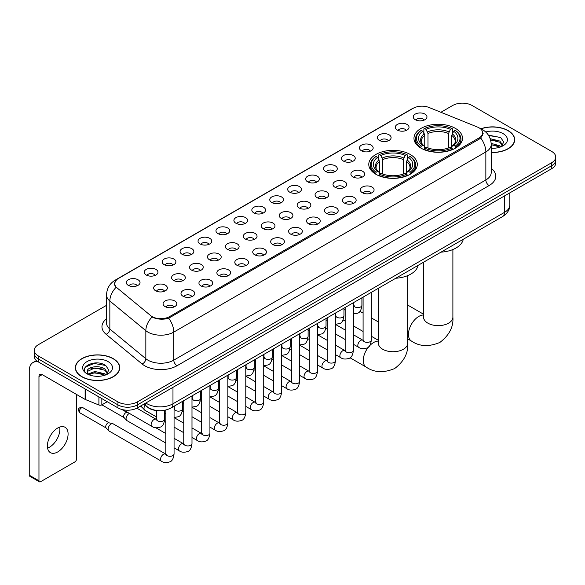 <?xml version="1.0" encoding="UTF-8"?>
<svg xmlns="http://www.w3.org/2000/svg" width="585" height="585" viewBox="0 0 585 585"><rect width="100%" height="100%" fill="white"/><g stroke="black" fill="none" stroke-linecap="round" stroke-linejoin="round"><path stroke-width="0.88" d="M410.202 154.462A24.263 14.011 0 0 0 383.76 151.42A24.263 14.011 0 0 0 368.777 164.363A24.263 14.011 0 0 0 375.884 174.271A24.263 14.011 0 0 0 402.326 177.306A24.263 14.011 0 0 0 417.302 164.363A24.263 14.011 0 0 0 410.202 154.462M455.386 128.371A24.263 14.011 0 0 0 428.944 125.329A24.263 14.011 0 0 0 413.968 138.272A24.263 14.011 0 0 0 421.076 148.18A24.263 14.011 0 0 0 447.518 151.215A24.263 14.011 0 0 0 462.494 138.272A24.263 14.011 0 0 0 455.386 128.371M397.317 130.053A6.866 3.963 180 0 1 395.95 128.927A6.866 3.963 180 0 1 398.224 123.998A6.866 3.963 180 0 1 407.028 124.444A6.866 3.963 180 0 1 408.388 128.927A6.866 3.963 180 0 1 397.317 130.053M406.187 130.462A4.117 2.377 0 0 0 405.083 129.3A4.117 2.377 0 0 0 401.025 128.7A4.117 2.377 0 0 0 398.151 130.462M379.38 140.407A6.866 3.963 180 0 1 378.02 139.281A6.866 3.963 180 0 1 380.294 134.353A6.866 3.963 180 0 1 389.091 134.799A6.866 3.963 180 0 1 390.458 139.281A6.866 3.963 180 0 1 379.38 140.407M388.257 140.817A4.117 2.377 0 0 0 387.153 139.654A4.117 2.377 0 0 0 383.095 139.054A4.117 2.377 0 0 0 380.221 140.817M361.45 150.762A6.866 3.963 180 0 1 360.082 149.636A6.866 3.963 180 0 1 362.356 144.707A6.866 3.963 180 0 1 371.161 145.153A6.866 3.963 180 0 1 372.521 149.636A6.866 3.963 180 0 1 361.45 150.762M370.32 151.171A4.117 2.377 0 0 0 369.215 150.009A4.117 2.377 0 0 0 365.157 149.409A4.117 2.377 0 0 0 362.283 151.171M343.512 161.116A6.866 3.963 180 0 1 342.152 159.99A6.866 3.963 180 0 1 344.426 155.062A6.866 3.963 180 0 1 353.223 155.508A6.866 3.963 180 0 1 354.59 159.99A6.866 3.963 180 0 1 343.512 161.116M352.389 161.526A4.117 2.377 0 0 0 351.285 160.363A4.117 2.377 0 0 0 347.227 159.763A4.117 2.377 0 0 0 344.353 161.526M325.582 171.463A6.866 3.963 180 0 1 324.214 170.345A6.866 3.963 180 0 1 326.488 165.416A6.866 3.963 180 0 1 335.293 165.862A6.866 3.963 180 0 1 336.653 170.345A6.866 3.963 180 0 1 325.582 171.463M334.452 171.88A4.117 2.377 0 0 0 333.348 170.718A4.117 2.377 0 0 0 329.289 170.118A4.117 2.377 0 0 0 326.415 171.88M307.644 181.818A6.866 3.963 180 0 1 306.284 180.699A6.866 3.963 180 0 1 308.558 175.771A6.866 3.963 180 0 1 317.355 176.217A6.866 3.963 180 0 1 318.723 180.699A6.866 3.963 180 0 1 307.644 181.818M316.522 182.235A4.117 2.377 0 0 0 315.417 181.072A4.117 2.377 0 0 0 311.359 180.472A4.117 2.377 0 0 0 308.485 182.235M289.714 192.172A6.866 3.963 180 0 1 288.346 191.054A6.866 3.963 180 0 1 290.621 186.125A6.866 3.963 180 0 1 299.425 186.571A6.866 3.963 180 0 1 300.785 191.054A6.866 3.963 180 0 1 289.714 192.172M298.584 192.589A4.117 2.377 0 0 0 297.48 191.427A4.117 2.377 0 0 0 293.421 190.827A4.117 2.377 0 0 0 290.548 192.589M271.776 202.527A6.866 3.963 180 0 1 270.416 201.408A6.866 3.963 180 0 1 272.69 196.48A6.866 3.963 180 0 1 281.487 196.918A6.866 3.963 180 0 1 282.855 201.408A6.866 3.963 180 0 1 271.776 202.527M280.654 202.936A4.117 2.377 0 0 0 279.55 201.781A4.117 2.377 0 0 0 275.491 201.181A4.117 2.377 0 0 0 272.617 202.936M253.846 212.881A6.866 3.963 180 0 1 252.479 211.763A6.866 3.963 180 0 1 254.753 206.834A6.866 3.963 180 0 1 263.557 207.273A6.866 3.963 180 0 1 264.917 211.763A6.866 3.963 180 0 1 253.846 212.881M262.716 213.291A4.117 2.377 0 0 0 261.612 212.136A4.117 2.377 0 0 0 257.554 211.529A4.117 2.377 0 0 0 254.68 213.291M235.909 223.236A6.866 3.963 180 0 1 234.548 222.117A6.866 3.963 180 0 1 236.823 217.189A6.866 3.963 180 0 1 245.62 217.627A6.866 3.963 180 0 1 246.987 222.117A6.866 3.963 180 0 1 235.909 223.236M244.786 223.645A4.117 2.377 0 0 0 243.682 222.49A4.117 2.377 0 0 0 239.623 221.883A4.117 2.377 0 0 0 236.749 223.645M217.978 233.59A6.866 3.963 180 0 1 216.611 232.472A6.866 3.963 180 0 1 218.885 227.543A6.866 3.963 180 0 1 227.689 227.982A6.866 3.963 180 0 1 229.049 232.472A6.866 3.963 180 0 1 217.978 233.59M226.848 234A4.117 2.377 0 0 0 225.744 232.845A4.117 2.377 0 0 0 221.686 232.238A4.117 2.377 0 0 0 218.812 234M200.041 243.945A6.866 3.963 180 0 1 198.681 242.826A6.866 3.963 180 0 1 200.955 237.898A6.866 3.963 180 0 1 209.752 238.336A6.866 3.963 180 0 1 211.119 242.826A6.866 3.963 180 0 1 200.041 243.945M208.918 244.355A4.117 2.377 0 0 0 207.814 243.199A4.117 2.377 0 0 0 203.755 242.592A4.117 2.377 0 0 0 200.882 244.355M182.11 254.299A6.866 3.963 180 0 1 180.743 253.181A6.866 3.963 180 0 1 183.017 248.252A6.866 3.963 180 0 1 191.821 248.691A6.866 3.963 180 0 1 193.182 253.181A6.866 3.963 180 0 1 182.11 254.299M190.981 254.709A4.117 2.377 0 0 0 189.876 253.554A4.117 2.377 0 0 0 185.818 252.947A4.117 2.377 0 0 0 182.944 254.709M164.173 264.654A6.866 3.963 180 0 1 162.813 263.528A6.866 3.963 180 0 1 165.087 258.607A6.866 3.963 180 0 1 173.884 259.045A6.866 3.963 180 0 1 175.251 263.528A6.866 3.963 180 0 1 164.173 264.654M173.05 265.063A4.117 2.377 0 0 0 171.946 263.908A4.117 2.377 0 0 0 167.888 263.301A4.117 2.377 0 0 0 165.014 265.063M146.243 275.008A6.866 3.963 180 0 1 144.875 273.882A6.866 3.963 180 0 1 147.149 268.961A6.866 3.963 180 0 1 155.954 269.4A6.866 3.963 180 0 1 157.314 273.882A6.866 3.963 180 0 1 146.243 275.008M155.113 275.418A4.117 2.377 0 0 0 154.009 274.263A4.117 2.377 0 0 0 149.95 273.656A4.117 2.377 0 0 0 147.076 275.418M128.305 285.363A6.866 3.963 180 0 1 126.945 284.237A6.866 3.963 180 0 1 129.219 279.308A6.866 3.963 180 0 1 138.016 279.754A6.866 3.963 180 0 1 139.384 284.237A6.866 3.963 180 0 1 128.305 285.363M137.182 285.772A4.117 2.377 0 0 0 136.078 284.61A4.117 2.377 0 0 0 132.02 284.01A4.117 2.377 0 0 0 129.146 285.772M415.248 119.698A6.866 3.963 180 0 1 413.887 118.572A6.866 3.963 180 0 1 416.162 113.651A6.866 3.963 180 0 1 424.959 114.09A6.866 3.963 180 0 1 426.326 118.572A6.866 3.963 180 0 1 415.248 119.698M424.125 120.108A4.117 2.377 0 0 0 423.021 118.952A4.117 2.377 0 0 0 418.962 118.346A4.117 2.377 0 0 0 416.089 120.108M352.93 176.904A6.866 3.963 180 0 1 351.57 175.785A6.866 3.963 180 0 1 353.845 170.857A6.866 3.963 180 0 1 362.642 171.295A6.866 3.963 180 0 1 364.009 175.785A6.866 3.963 180 0 1 352.93 176.904M361.808 177.313A4.117 2.377 0 0 0 360.704 176.158A4.117 2.377 0 0 0 356.645 175.559A4.117 2.377 0 0 0 353.771 177.313M335 187.258A6.866 3.963 180 0 1 333.64 186.14A6.866 3.963 180 0 1 335.914 181.211A6.866 3.963 180 0 1 344.711 181.65A6.866 3.963 180 0 1 346.071 186.14A6.866 3.963 180 0 1 335 187.258M343.878 187.668A4.117 2.377 0 0 0 342.766 186.513A4.117 2.377 0 0 0 338.708 185.906A4.117 2.377 0 0 0 335.834 187.668M317.063 197.613A6.866 3.963 180 0 1 315.703 196.494A6.866 3.963 180 0 1 317.977 191.566A6.866 3.963 180 0 1 326.774 192.004A6.866 3.963 180 0 1 328.141 196.494A6.866 3.963 180 0 1 317.063 197.613M325.94 198.023A4.117 2.377 0 0 0 324.836 196.867A4.117 2.377 0 0 0 320.777 196.26A4.117 2.377 0 0 0 317.904 198.023M299.132 207.967A6.866 3.963 180 0 1 297.772 206.849A6.866 3.963 180 0 1 300.046 201.92A6.866 3.963 180 0 1 308.843 202.359A6.866 3.963 180 0 1 310.204 206.849A6.866 3.963 180 0 1 299.132 207.967M308.01 208.377A4.117 2.377 0 0 0 306.898 207.222A4.117 2.377 0 0 0 302.84 206.615A4.117 2.377 0 0 0 299.966 208.377M281.195 218.322A6.866 3.963 180 0 1 279.835 217.203A6.866 3.963 180 0 1 282.109 212.275A6.866 3.963 180 0 1 290.906 212.713A6.866 3.963 180 0 1 292.273 217.203A6.866 3.963 180 0 1 281.195 218.322M290.072 218.731A4.117 2.377 0 0 0 288.968 217.576A4.117 2.377 0 0 0 284.91 216.969A4.117 2.377 0 0 0 282.036 218.731M263.265 228.677A6.866 3.963 180 0 1 261.904 227.558A6.866 3.963 180 0 1 264.179 222.629A6.866 3.963 180 0 1 272.976 223.068A6.866 3.963 180 0 1 274.336 227.558A6.866 3.963 180 0 1 263.265 228.677M272.142 229.086A4.117 2.377 0 0 0 271.03 227.931A4.117 2.377 0 0 0 266.972 227.324A4.117 2.377 0 0 0 264.098 229.086M245.327 239.031A6.866 3.963 180 0 1 243.967 237.905A6.866 3.963 180 0 1 246.241 232.984A6.866 3.963 180 0 1 255.045 233.422A6.866 3.963 180 0 1 256.405 237.905A6.866 3.963 180 0 1 245.327 239.031M254.204 239.44A4.117 2.377 0 0 0 253.1 238.285A4.117 2.377 0 0 0 249.042 237.678A4.117 2.377 0 0 0 246.168 239.44M227.397 249.386A6.866 3.963 180 0 1 226.037 248.259A6.866 3.963 180 0 1 228.311 243.338A6.866 3.963 180 0 1 237.108 243.777A6.866 3.963 180 0 1 238.468 248.259A6.866 3.963 180 0 1 227.397 249.386M236.274 249.795A4.117 2.377 0 0 0 235.163 248.632A4.117 2.377 0 0 0 231.104 248.033A4.117 2.377 0 0 0 228.23 249.795M209.459 259.74A6.866 3.963 180 0 1 208.099 258.614A6.866 3.963 180 0 1 210.373 253.685A6.866 3.963 180 0 1 219.178 254.131A6.866 3.963 180 0 1 220.538 258.614A6.866 3.963 180 0 1 209.459 259.74M218.337 260.149A4.117 2.377 0 0 0 217.232 258.987A4.117 2.377 0 0 0 213.174 258.387A4.117 2.377 0 0 0 210.3 260.149M191.529 270.094A6.866 3.963 180 0 1 190.169 268.968A6.866 3.963 180 0 1 192.443 264.04A6.866 3.963 180 0 1 201.24 264.486A6.866 3.963 180 0 1 202.6 268.968A6.866 3.963 180 0 1 191.529 270.094M200.406 270.504A4.117 2.377 0 0 0 199.295 269.341A4.117 2.377 0 0 0 195.236 268.742A4.117 2.377 0 0 0 192.363 270.504M173.591 280.449A6.866 3.963 180 0 1 172.231 279.323A6.866 3.963 180 0 1 174.505 274.394A6.866 3.963 180 0 1 183.31 274.84A6.866 3.963 180 0 1 184.67 279.323A6.866 3.963 180 0 1 173.591 280.449M182.469 280.858A4.117 2.377 0 0 0 181.365 279.696A4.117 2.377 0 0 0 177.306 279.096A4.117 2.377 0 0 0 174.432 280.858M155.661 290.796A6.866 3.963 180 0 1 154.301 289.677A6.866 3.963 180 0 1 156.575 284.749A6.866 3.963 180 0 1 165.372 285.195A6.866 3.963 180 0 1 166.732 289.677A6.866 3.963 180 0 1 155.661 290.796M164.539 291.213A4.117 2.377 0 0 0 163.427 290.05A4.117 2.377 0 0 0 159.369 289.451A4.117 2.377 0 0 0 156.495 291.213M362.356 192.699A6.866 3.963 180 0 1 360.989 191.58A6.866 3.963 180 0 1 363.263 186.652A6.866 3.963 180 0 1 372.067 187.09A6.866 3.963 180 0 1 373.427 191.58A6.866 3.963 180 0 1 362.356 192.699M371.226 193.108A4.117 2.377 0 0 0 370.122 191.953A4.117 2.377 0 0 0 366.064 191.346A4.117 2.377 0 0 0 363.19 193.108M344.419 203.053A6.866 3.963 180 0 1 343.059 201.927A6.866 3.963 180 0 1 345.333 197.006A6.866 3.963 180 0 1 354.13 197.445A6.866 3.963 180 0 1 355.497 201.927A6.866 3.963 180 0 1 344.419 203.053M353.296 203.463A4.117 2.377 0 0 0 352.192 202.308A4.117 2.377 0 0 0 348.126 201.701A4.117 2.377 0 0 0 345.26 203.463M326.488 213.408A6.866 3.963 180 0 1 325.121 212.282A6.866 3.963 180 0 1 327.395 207.361A6.866 3.963 180 0 1 336.2 207.799A6.866 3.963 180 0 1 337.56 212.282A6.866 3.963 180 0 1 326.488 213.408M335.359 213.817A4.117 2.377 0 0 0 334.254 212.662A4.117 2.377 0 0 0 330.196 212.055A4.117 2.377 0 0 0 327.322 213.817M308.551 223.762A6.866 3.963 180 0 1 307.191 222.636A6.866 3.963 180 0 1 309.465 217.708A6.866 3.963 180 0 1 318.262 218.154A6.866 3.963 180 0 1 319.629 222.636A6.866 3.963 180 0 1 308.551 223.762M317.428 224.172A4.117 2.377 0 0 0 316.324 223.009A4.117 2.377 0 0 0 312.266 222.41A4.117 2.377 0 0 0 309.392 224.172M290.621 234.117A6.866 3.963 180 0 1 289.253 232.991A6.866 3.963 180 0 1 291.527 228.062A6.866 3.963 180 0 1 300.332 228.508A6.866 3.963 180 0 1 301.692 232.991A6.866 3.963 180 0 1 290.621 234.117M299.491 234.526A4.117 2.377 0 0 0 298.387 233.364A4.117 2.377 0 0 0 294.328 232.764A4.117 2.377 0 0 0 291.454 234.526M272.683 244.471A6.866 3.963 180 0 1 271.323 243.345A6.866 3.963 180 0 1 273.597 238.417A6.866 3.963 180 0 1 282.394 238.863A6.866 3.963 180 0 1 283.762 243.345A6.866 3.963 180 0 1 272.683 244.471M281.56 244.881A4.117 2.377 0 0 0 280.456 243.718A4.117 2.377 0 0 0 276.398 243.119A4.117 2.377 0 0 0 273.524 244.881M254.753 254.819A6.866 3.963 180 0 1 253.385 253.7A6.866 3.963 180 0 1 255.66 248.771A6.866 3.963 180 0 1 264.464 249.217A6.866 3.963 180 0 1 265.824 253.7A6.866 3.963 180 0 1 254.753 254.819M263.623 255.236A4.117 2.377 0 0 0 262.519 254.073A4.117 2.377 0 0 0 258.46 253.473A4.117 2.377 0 0 0 255.586 255.236M236.815 265.173A6.866 3.963 180 0 1 235.455 264.054A6.866 3.963 180 0 1 237.729 259.126A6.866 3.963 180 0 1 246.526 259.572A6.866 3.963 180 0 1 247.894 264.054A6.866 3.963 180 0 1 236.815 265.173M245.693 265.59A4.117 2.377 0 0 0 244.589 264.427A4.117 2.377 0 0 0 240.53 263.828A4.117 2.377 0 0 0 237.656 265.59M218.885 275.528A6.866 3.963 180 0 1 217.518 274.409A6.866 3.963 180 0 1 219.792 269.48A6.866 3.963 180 0 1 228.596 269.926A6.866 3.963 180 0 1 229.956 274.409A6.866 3.963 180 0 1 218.885 275.528M227.755 275.945A4.117 2.377 0 0 0 226.651 274.782A4.117 2.377 0 0 0 222.592 274.182A4.117 2.377 0 0 0 219.719 275.945M200.947 285.882A6.866 3.963 180 0 1 199.587 284.763A6.866 3.963 180 0 1 201.862 279.835A6.866 3.963 180 0 1 210.658 280.281A6.866 3.963 180 0 1 212.026 284.763A6.866 3.963 180 0 1 200.947 285.882M209.825 286.299A4.117 2.377 0 0 0 208.721 285.136A4.117 2.377 0 0 0 204.662 284.537A4.117 2.377 0 0 0 201.788 286.299M183.017 296.237A6.866 3.963 180 0 1 181.65 295.118A6.866 3.963 180 0 1 183.924 290.189A6.866 3.963 180 0 1 192.728 290.628A6.866 3.963 180 0 1 194.088 295.118A6.866 3.963 180 0 1 183.017 296.237M191.887 296.646A4.117 2.377 0 0 0 190.783 295.491A4.117 2.377 0 0 0 186.725 294.891A4.117 2.377 0 0 0 183.851 296.646M165.08 306.591A6.866 3.963 180 0 1 163.72 305.472A6.866 3.963 180 0 1 165.994 300.544A6.866 3.963 180 0 1 174.791 300.983A6.866 3.963 180 0 1 176.158 305.472A6.866 3.963 180 0 1 165.08 306.591M173.957 307.001A4.117 2.377 0 0 0 172.853 305.845A4.117 2.377 0 0 0 168.794 305.238A4.117 2.377 0 0 0 165.921 307.001M477.404 127.025A12.358 7.137 180 0 1 479.056 127.83A12.358 7.137 180 0 1 482.676 132.875A12.358 7.137 180 0 1 479.056 137.921L169.584 316.595A12.358 7.137 180 0 1 150.718 315.637L116.854 287.718A12.358 7.137 180 0 1 114.616 283.623A12.358 7.137 180 0 1 118.236 278.577L413.215 108.276A12.358 7.137 180 0 1 429.039 107.479L477.404 127.025M157.943 410.655A13.733 7.927 180 0 1 147.654 407.299L143.844 404.155M491.217 152.495A22.201 12.819 0 0 0 514.69 139.698A22.201 12.819 0 0 0 508.19 130.63A22.201 12.819 0 0 0 480.833 128.78M113.256 358.642A22.201 12.819 0 0 0 89.059 355.863A22.201 12.819 0 0 0 75.348 367.709A22.201 12.819 0 0 0 81.856 376.769A22.201 12.819 0 0 0 106.053 379.548A22.201 12.819 0 0 0 119.757 367.709A22.201 12.819 0 0 0 113.256 358.642M483.159 133.395L480.738 138.045L479.539 138.923L168.677 318.211C163.507 319.695 158.425 319.512 153.431 317.662L152.1 317.011A16.022 10.72 129.5 0 0 145.84 330.693L109.841 301.012A18.31 10.574 180 0 1 106.536 294.95L106.536 322.986A18.31 10.574 0 0 0 109.841 329.048L145.84 358.729A18.31 10.574 0 0 0 147.895 360.141A18.31 10.574 0 0 0 173.789 360.141L485.85 179.968A18.31 10.574 0 0 0 491.217 172.495L491.217 144.458A18.31 10.574 180 0 1 485.85 151.939A16.022 9.25 -120 0 0 480.738 138.045M106.536 305.333L38.317 344.719A13.733 7.927 0 0 0 34.288 350.327L34.288 356.309A13.733 7.927 0 0 0 38.317 361.918L117.951 407.891L117.951 404.9A13.733 7.927 0 0 0 137.373 404.9L551.728 165.672A13.733 7.927 0 0 0 555.75 160.063A13.733 7.927 0 0 1 551.728 165.672L137.373 404.9A13.733 7.927 0 0 1 117.951 404.9L38.317 358.927L117.951 404.9L117.951 401.91A13.733 7.927 0 0 0 137.373 401.91L551.728 162.681A13.733 7.927 0 0 0 555.75 157.08A13.733 7.927 0 0 0 551.728 151.471L472.095 105.49A13.733 7.927 0 0 0 452.673 105.49L440.922 112.276M34.288 353.318A13.733 7.927 0 0 0 38.317 358.927A13.733 7.927 0 0 1 34.288 353.318M491.217 168.304A22.888 13.214 180 0 1 489.089 185.577L177.028 365.742A22.888 13.214 180 0 1 144.656 365.742A22.888 13.214 180 0 1 142.089 363.98L106.097 334.298A4.578 3.064 -50.5 0 0 109.841 329.048L109.841 301.012A16.022 10.72 129.5 0 1 116.057 287.374L114.302 283.623L116.561 279.769M34.288 350.327A13.733 7.927 0 0 0 38.317 355.936L117.951 401.91M117.951 407.891A13.733 7.927 0 0 0 137.373 407.891L551.728 168.663A13.733 7.927 0 0 0 555.75 163.054L555.75 157.08M491.217 152.363A21.974 12.687 0 0 0 514.464 139.698A21.974 12.687 0 0 0 508.029 130.726A21.974 12.687 0 0 0 481.024 128.868M491.217 148.144L493.455 148.29M491.181 143.398L499.802 145.797L501.009 146.769M491.217 144.59L500.021 147.135M490.193 138.682L499.802 141.051L502.778 145.153M490.574 139.852L499.802 142.235L502.544 145.468M491.217 148.283A14.925 8.614 0 0 0 503.041 145.789A14.925 8.614 0 0 0 503.041 133.599A14.925 8.614 0 0 0 485.74 132.013M501.367 146.623L503.707 142.031L500.745 137.577L488.365 135.091M488.643 135.515L500.548 137.438M490.647 140.115L497.243 140.927M491.217 144.861L497.243 145.68M82.017 376.681A21.974 12.687 0 0 0 105.965 379.431A21.974 12.687 0 0 0 119.53 367.709A21.974 12.687 0 0 0 113.095 358.737A21.974 12.687 0 0 0 89.147 355.987A21.974 12.687 0 0 0 75.582 367.709A21.974 12.687 0 0 0 82.017 376.681M95.07 376.206L98.521 376.309M88.211 374.012L94.88 371.475L104.869 373.808L106.082 374.78M88.825 374.656L94.88 372.66L105.088 375.146M88.32 374.473L87.245 371.972A10.347 5.974 0 0 0 88.92 374.736M107.845 373.171L104.869 369.062C98.66 364.433 85.885 367.292 87.245 371.972L87.209 371.512M87.275 372.118L87.56 371.343L94.88 367.914L104.869 370.246L107.611 373.479M106.433 374.634L108.773 370.042L105.812 365.588C95.34 358.057 76.737 367.98 87.479 374.056L88.013 374.385M108.108 361.618A14.925 8.614 0 0 0 87.004 361.618A14.925 8.614 0 0 0 87.004 373.8A14.925 8.614 0 0 0 108.108 373.8A14.925 8.614 0 0 0 108.108 361.618M85.3 367.08L94.061 363.49L105.614 365.449M90.77 368.828L94.061 368.236L102.309 368.945M90.77 373.581L94.061 372.981L102.309 373.691M420.637 147.925L421.288 146.184A21.791 12.585 0 0 1 421.288 130.36L422.787 131.23A19.685 11.364 0 0 0 422.787 145.321L424.271 146.162L424.747 147.932M424.747 147.208L424.747 135.376L422.787 131.23M423.876 133.102L423.876 128.861L424.527 128.495A21.791 12.585 0 0 1 451.934 128.495L450.443 129.358A19.685 11.364 0 0 0 426.026 129.358L427.986 133.504L427.986 147.976M448.483 147.976L448.483 133.504L450.443 129.358M440.966 252.157A25.177 14.537 0 0 0 463.261 239.28M423.876 149.182A22.705 13.111 0 0 0 452.585 149.182L451.934 148.056A21.791 12.585 0 0 1 424.527 148.056L423.876 149.57M452.585 149.57L452.585 149.182M421.288 130.36L420.637 130.733A22.705 13.111 0 0 0 415.525 139.025A22.705 13.111 0 0 0 420.637 147.31M451.934 128.495L452.585 128.861L452.585 133.102M424.527 148.056L426.026 147.193A19.685 11.364 0 0 0 450.443 147.193L451.934 148.056M422.787 145.321L421.288 146.184M426.026 129.358L424.527 128.495M424.271 133.775A17.608 10.164 0 0 0 424.271 146.162L424.352 146.221C421.851 143.8 420.827 142.155 421.295 141.292A16.936 9.777 0 0 1 424.747 135.376M455.825 147.31A22.705 13.111 0 0 0 460.936 139.025A22.705 13.111 0 0 0 455.825 130.733L455.174 130.36A21.791 12.585 0 0 1 455.174 146.184L455.825 147.925M455.174 146.184L453.675 145.321A19.685 11.364 0 0 0 453.675 131.23L455.174 130.36M453.675 131.23L451.722 135.376L451.722 147.208L452.198 146.162L453.675 145.321M451.722 135.376A16.936 9.777 0 0 1 455.174 141.292C455.635 142.162 454.611 143.8 452.117 146.221L452.198 146.162A17.608 10.164 0 0 0 452.198 133.775M451.722 147.932L451.722 147.208M375.446 174.008L376.096 172.275A21.791 12.585 0 0 1 376.096 156.451L377.596 157.314A19.685 11.364 0 0 0 377.596 171.412L379.08 172.253L379.555 174.023M379.555 173.299L379.555 161.467L377.596 157.314M378.685 159.193L378.685 154.952L379.336 154.586A21.791 12.585 0 0 1 406.75 154.586L405.251 155.449A19.685 11.364 0 0 0 380.835 155.449L382.795 159.595L382.795 174.067M403.292 174.067L403.292 159.595L405.251 155.449M395.774 278.248A25.177 14.537 0 0 0 418.07 265.371M378.685 175.266A22.705 13.111 0 0 0 407.401 175.266L406.75 174.147A21.791 12.585 0 0 1 379.336 174.147L378.685 175.661M407.401 175.661L407.401 175.266M376.096 156.451L375.446 156.824A22.705 13.111 0 0 0 370.334 165.109A22.705 13.111 0 0 0 375.446 173.401M406.75 154.586L407.401 154.952L407.401 159.193M379.336 174.147L380.835 173.284A19.685 11.364 0 0 0 405.251 173.284L406.75 174.147M377.596 171.412L376.096 172.275M380.835 155.449L379.336 154.586M379.08 159.866A17.608 10.164 0 0 0 379.08 172.253L379.16 172.304C376.66 169.891 375.643 168.246 376.104 167.383A16.936 9.777 0 0 1 379.555 161.467M410.633 173.401A22.705 13.111 0 0 0 415.752 165.109A22.705 13.111 0 0 0 410.633 156.824L409.983 156.451A21.791 12.585 0 0 1 409.983 172.275L410.633 174.008M409.983 172.275L408.484 171.412A19.685 11.364 0 0 0 408.484 157.314L409.983 156.451M408.484 157.314L406.531 161.467L406.531 173.299L407.006 172.253L408.484 171.412M406.531 161.467A16.936 9.777 0 0 1 409.983 167.383C410.443 168.253 409.42 169.891 406.926 172.304L407.006 172.253A17.608 10.164 0 0 0 407.006 159.866M406.531 174.023L406.531 173.299M156.4 416.908L144.861 410.246A4.117 2.377 -60 0 1 144.532 409.975A4.117 2.377 -60 0 1 144.005 408.359A4.117 2.377 -60 0 1 145.065 405.156M142.199 407.387A2.976 1.718 -60 0 1 141.958 407.189A2.976 1.718 -60 0 1 141.577 406.027A2.976 1.718 -60 0 1 141.636 405.427M165.818 443.05L126.93 420.6A4.117 2.377 -60 0 1 126.594 420.33A4.117 2.377 -60 0 1 126.075 418.714A4.117 2.377 -60 0 1 128.985 413.668A4.117 2.377 -60 0 1 129.475 413.434M124.261 417.741A2.976 1.718 -60 0 1 124.02 417.544A2.976 1.718 -60 0 1 123.647 416.374A2.976 1.718 -60 0 1 125.753 412.732A2.976 1.718 -60 0 1 126.952 412.476L128.356 412.791M174.059 406.253L174.059 453.909C173.489 458.691 172.012 461.36 169.613 461.923C166.206 462.976 163.471 462.742 161.401 461.214L108.993 430.955A4.117 2.377 -60 0 1 108.664 430.684A4.117 2.377 -60 0 1 108.137 429.068A4.117 2.377 -60 0 1 111.055 424.023A4.117 2.377 -60 0 1 112.715 423.664A4.117 2.377 -60 0 1 113.11 423.818L166.359 454.406M106.331 428.096A2.976 1.718 -60 0 1 106.09 427.898A2.976 1.718 -60 0 1 105.709 426.728A2.976 1.718 -60 0 1 107.815 423.087A2.976 1.718 -60 0 1 109.015 422.831L112.715 423.664M59.692 427.087A14.647 8.461 -60 0 1 49.52 447.181A14.647 8.461 -60 0 1 47.568 448.095M57.739 451.927A14.647 8.461 120 0 0 67.304 439.013A14.647 8.461 120 0 0 65.059 427.277A14.647 8.461 120 0 0 57.739 428.001A14.647 8.461 120 0 0 48.167 440.914A14.647 8.461 120 0 0 50.412 452.651A14.647 8.461 120 0 0 57.739 451.927M101.841 398.59L101.841 404.857L107.267 401.719M38.157 361.822A18.31 10.574 -120 0 0 33.045 362.503A18.31 10.574 -120 0 0 29.25 370.883L29.25 475.174L38.961 480.782L38.961 376.491A4.578 2.64 60 0 1 39.912 374.4A4.578 2.64 60 0 1 42.2 374.627L85.11 399.401L85.11 388.93M38.961 480.782A2.289 1.324 120 0 0 39.436 481.828L29.725 476.219A2.289 1.324 -60 0 1 29.25 475.174M39.436 481.828A2.289 1.324 120 0 0 40.577 481.718L74.895 461.901A2.289 1.324 120 0 0 76.511 459.101L76.511 394.436M101.841 404.857A2.289 1.324 180 0 1 98.909 405.003L85.417 399.548A2.289 1.324 180 0 1 85.11 399.401M169.584 316.595L169.584 317.852M479.056 137.921L479.056 139.201M177.028 365.742A4.578 2.64 60 0 1 173.789 360.141L173.789 332.104A18.31 10.574 180 0 1 147.895 332.104A18.31 10.574 180 0 1 145.84 330.693L145.84 358.729A4.578 3.064 -50.5 0 1 142.089 363.98M491.217 144.458C490.903 137.877 488.007 132.941 482.53 129.651L480.219 128.524A16.022 7.503 112 0 0 480.007 128.444M168.677 318.211A16.022 9.25 60 0 1 173.789 332.104L485.85 151.939L485.85 179.968A4.578 2.64 60 0 0 489.089 185.577M116.876 279.513A16.022 9.25 -120 0 0 115.216 280.135C109.739 283.425 106.843 288.361 106.536 294.95M115.216 280.135L411.862 108.868A16.022 9.25 60 0 1 413.076 108.349M106.097 334.298A22.888 13.214 180 0 1 106.536 318.788M137.373 401.91L137.373 407.891M551.728 162.681L551.728 168.663M38.317 355.936L38.317 361.918M145.855 402.992A18.31 10.574 0 0 0 147.084 403.782A18.31 10.574 0 0 0 172.977 403.782L504.467 212.399A18.31 10.574 0 0 0 509.827 204.925C509.959 209.467 507.546 213.357 502.566 216.589L171.083 407.972A9.155 5.287 60 0 0 172.977 403.782L172.977 387.328M504.467 195.953L504.467 212.399A9.155 5.287 60 0 1 502.566 216.589M145.109 403.423A9.155 6.121 129.5 0 0 146.703 406.399L143.925 404.103M452.885 249.524L452.885 317.172A14.647 8.461 180 0 1 448.593 323.154A14.647 8.461 180 0 1 427.876 323.154A14.647 8.461 180 0 1 423.584 317.172L423.394 318.898M452.885 317.172C453.638 326.81 449.302 335.227 439.869 342.437C428.915 347 419.452 346.547 411.482 341.077A14.647 8.461 -60 0 1 409.237 329.333A14.647 8.461 -60 0 1 418.809 316.426A14.647 8.461 -60 0 1 423.584 315.015M448.483 133.504A16.936 9.777 0 0 0 427.986 133.504M448.958 131.91A17.608 10.164 0 0 0 427.503 131.91M407.694 275.615L407.694 343.263A14.647 8.461 180 0 1 403.401 349.245A14.647 8.461 180 0 1 382.685 349.245A14.647 8.461 180 0 1 378.393 343.263L378.202 344.989M369.603 345.772A14.647 8.461 -60 0 1 373.618 342.517A14.647 8.461 -60 0 1 378.393 341.106M407.694 343.263C408.447 352.901 404.111 361.318 394.678 368.528C383.723 373.091 374.261 372.638 366.298 367.168A14.647 8.461 -60 0 1 368.718 346.766M403.292 159.595A16.936 9.777 0 0 0 382.795 159.595M403.767 158.001A17.608 10.164 0 0 0 382.312 158.001M371.329 292.361L371.329 340.009A4.117 2.377 180 0 1 369.932 341.794A4.117 2.377 180 0 1 364.294 341.691A4.117 2.377 180 0 1 363.088 340.009L362.956 340.901L363.329 340.594M371.329 340.009C370.766 344.799 369.281 347.468 366.883 348.031C363.482 349.084 360.748 348.843 358.678 347.314A4.117 2.377 -60 0 1 358.042 344.017A4.117 2.377 -60 0 1 360.733 340.382A4.117 2.377 -60 0 1 360.916 340.287A4.117 2.377 -60 0 1 362.795 340.177L363.629 340.514M353.398 302.716L353.398 350.364A4.117 2.377 180 0 1 352.002 352.148A4.117 2.377 180 0 1 346.364 352.046A4.117 2.377 180 0 1 345.157 350.364L345.026 351.256L345.391 350.949M353.398 350.364C352.828 355.154 351.351 357.823 348.952 358.386C345.545 359.439 342.81 359.197 340.741 357.669A4.117 2.377 -60 0 1 340.112 354.371A4.117 2.377 -60 0 1 342.803 350.737A4.117 2.377 -60 0 1 342.986 350.642A4.117 2.377 -60 0 1 344.865 350.532L345.698 350.868M335.461 313.07L335.461 360.718A4.117 2.377 180 0 1 334.064 362.503A4.117 2.377 180 0 1 328.426 362.4A4.117 2.377 180 0 1 327.22 360.718L327.088 361.61L327.461 361.303M335.461 360.718C334.898 365.501 333.413 368.177 331.015 368.74C327.615 369.793 324.88 369.552 322.81 368.023A4.117 2.377 -60 0 1 322.174 364.726A4.117 2.377 -60 0 1 324.865 361.091A4.117 2.377 -60 0 1 325.048 360.996A4.117 2.377 -60 0 1 326.927 360.886L327.761 361.223M317.531 323.425L317.531 371.073A4.117 2.377 180 0 1 316.134 372.857A4.117 2.377 180 0 1 310.496 372.755A4.117 2.377 180 0 1 309.289 371.073L309.158 371.965L309.523 371.658M317.531 371.073C316.96 375.855 315.483 378.532 313.085 379.087C309.677 380.14 306.942 379.906 304.873 378.378A4.117 2.377 -60 0 1 304.244 375.08A4.117 2.377 -60 0 1 306.935 371.446A4.117 2.377 -60 0 1 307.118 371.351A4.117 2.377 -60 0 1 308.997 371.241L309.831 371.57M299.593 333.779L299.593 381.427A4.117 2.377 180 0 1 298.196 383.212A4.117 2.377 180 0 1 292.558 383.109A4.117 2.377 180 0 1 291.352 381.427L291.22 382.319L291.593 382.012M299.593 381.427C299.03 386.21 297.546 388.886 295.147 389.442C291.747 390.495 289.012 390.261 286.942 388.733A4.117 2.377 -60 0 1 286.306 385.435A4.117 2.377 -60 0 1 288.997 381.8A4.117 2.377 -60 0 1 289.18 381.705A4.117 2.377 -60 0 1 291.059 381.596L291.893 381.925M281.663 344.126L281.663 391.782A4.117 2.377 180 0 1 280.266 393.566A4.117 2.377 180 0 1 274.628 393.464A4.117 2.377 180 0 1 273.422 391.782L273.29 392.674L273.656 392.367M281.663 391.782C281.092 396.564 279.615 399.241 277.217 399.796C273.809 400.849 271.074 400.615 269.005 399.087A4.117 2.377 -60 0 1 268.376 395.789A4.117 2.377 -60 0 1 271.067 392.155A4.117 2.377 -60 0 1 271.25 392.06A4.117 2.377 -60 0 1 273.129 391.95L273.963 392.279M263.725 354.481L263.725 402.136A4.117 2.377 180 0 1 262.329 403.921A4.117 2.377 180 0 1 256.691 403.818A4.117 2.377 180 0 1 255.484 402.136L255.352 403.028L255.725 402.721M263.725 402.136C263.162 406.919 261.678 409.595 259.279 410.151C255.879 411.204 253.144 410.97 251.075 409.441A4.117 2.377 -60 0 1 250.439 406.144A4.117 2.377 -60 0 1 253.13 402.509A4.117 2.377 -60 0 1 253.312 402.407A4.117 2.377 -60 0 1 255.192 402.304L256.025 402.634M245.795 364.835L245.795 412.491A4.117 2.377 180 0 1 244.398 414.275A4.117 2.377 180 0 1 238.76 414.173A4.117 2.377 180 0 1 237.554 412.491L237.422 413.376L237.788 413.076M245.795 412.491C245.225 417.273 243.748 419.95 241.349 420.505C237.941 421.558 235.207 421.324 233.137 419.796A4.117 2.377 -60 0 1 232.508 416.491A4.117 2.377 -60 0 1 235.199 412.864A4.117 2.377 -60 0 1 235.382 412.761A4.117 2.377 -60 0 1 237.261 412.659L238.095 412.988M227.858 375.19L227.858 422.845A4.117 2.377 180 0 1 226.461 424.63A4.117 2.377 180 0 1 220.823 424.527A4.117 2.377 180 0 1 219.616 422.845L219.485 423.73L219.858 423.43M227.858 422.845C227.294 427.628 225.81 430.304 223.411 430.86C220.011 431.913 217.276 431.679 215.207 430.15A4.117 2.377 -60 0 1 214.571 426.845A4.117 2.377 -60 0 1 217.262 423.218A4.117 2.377 -60 0 1 217.445 423.116A4.117 2.377 -60 0 1 219.324 423.013L220.157 423.343M209.927 385.544L209.927 433.2A4.117 2.377 180 0 1 208.531 434.984A4.117 2.377 180 0 1 202.893 434.882A4.117 2.377 180 0 1 201.686 433.2L201.554 434.085L201.92 433.785M209.927 433.2C209.357 437.982 207.88 440.651 205.481 441.214C202.074 442.267 199.339 442.033 197.269 440.505A4.117 2.377 -60 0 1 196.64 437.2A4.117 2.377 -60 0 1 199.331 433.573A4.117 2.377 -60 0 1 199.514 433.47A4.117 2.377 -60 0 1 201.394 433.368L202.227 433.697M191.99 395.899L191.99 443.554A4.117 2.377 180 0 1 190.593 445.339A4.117 2.377 180 0 1 184.955 445.236A4.117 2.377 180 0 1 183.748 443.554L183.617 444.439L183.99 444.139M191.99 443.554C191.427 448.337 189.942 451.006 187.544 451.569C184.143 452.622 181.409 452.388 179.339 450.859A4.117 2.377 -60 0 1 178.703 447.554A4.117 2.377 -60 0 1 181.394 443.927A4.117 2.377 -60 0 1 181.577 443.825A4.117 2.377 -60 0 1 183.456 443.722L184.29 444.052M81.469 407.877A2.976 1.718 -60 0 1 82.953 407.723L79.977 407.723A2.976 1.718 60 0 1 81.469 407.877A2.976 1.718 -60 0 0 79.523 410.494A2.976 1.718 -60 0 0 79.977 412.878L106.192 428.015M174.059 453.909A4.117 2.377 180 0 1 172.663 455.693A4.117 2.377 180 0 1 167.025 455.591A4.117 2.377 180 0 1 165.818 453.909L165.687 454.794L166.052 454.494M161.401 461.214A4.117 2.377 -60 0 1 160.773 457.909A4.117 2.377 -60 0 1 163.464 454.282A4.117 2.377 -60 0 1 163.646 454.179A4.117 2.377 -60 0 1 165.526 454.077M361.91 297.802L361.91 305.231A4.117 2.377 180 0 1 360.514 307.015A4.117 2.377 180 0 1 354.876 306.913A4.117 2.377 180 0 1 353.669 305.231L353.669 302.555M343.973 308.149L343.973 315.586A4.117 2.377 180 0 1 342.583 317.37A4.117 2.377 180 0 1 336.945 317.267A4.117 2.377 180 0 1 335.731 315.586L335.731 312.909M326.042 318.503L326.042 325.94A4.117 2.377 180 0 1 324.646 327.724A4.117 2.377 180 0 1 319.008 327.622A4.117 2.377 180 0 1 317.801 325.94L317.801 323.264M308.105 328.858L308.105 336.295A4.117 2.377 180 0 1 306.715 338.079A4.117 2.377 180 0 1 301.078 337.976A4.117 2.377 180 0 1 299.871 336.295L299.871 333.618M290.175 339.212L290.175 346.649A4.117 2.377 180 0 1 288.778 348.433A4.117 2.377 180 0 1 283.14 348.331A4.117 2.377 180 0 1 281.933 346.649L281.933 343.973M272.237 349.567L272.237 356.996A4.117 2.377 180 0 1 270.848 358.788A4.117 2.377 180 0 1 265.21 358.685A4.117 2.377 180 0 1 264.003 356.996L264.003 354.327M254.307 359.921L254.307 367.351A4.117 2.377 180 0 1 252.91 369.135A4.117 2.377 180 0 1 247.272 369.033A4.117 2.377 180 0 1 246.066 367.351L246.066 364.682M236.369 370.276L236.369 377.705A4.117 2.377 180 0 1 234.98 379.49A4.117 2.377 180 0 1 229.342 379.387A4.117 2.377 180 0 1 228.135 377.705L228.135 375.036M218.439 380.63L218.439 388.06A4.117 2.377 180 0 1 217.042 389.844A4.117 2.377 180 0 1 211.404 389.742A4.117 2.377 180 0 1 210.198 388.06L210.198 385.391M200.501 390.985L200.501 398.414A4.117 2.377 180 0 1 199.112 400.198A4.117 2.377 180 0 1 193.474 400.096A4.117 2.377 180 0 1 192.268 398.414L192.268 395.745M182.571 401.339L182.571 408.769A4.117 2.377 180 0 1 181.174 410.553A4.117 2.377 180 0 1 175.537 410.451A4.117 2.377 180 0 1 174.33 408.769L174.33 406.092M164.634 410.312L164.634 419.123A4.117 2.377 180 0 1 163.244 420.907A4.117 2.377 180 0 1 157.606 420.805A4.117 2.377 180 0 1 156.4 419.123L156.4 410.546M123.121 409.771L151.983 426.428A4.117 2.377 -60 0 1 151.354 423.13A4.117 2.377 -60 0 1 154.045 419.496A4.117 2.377 -60 0 1 154.228 419.401A4.117 2.377 -60 0 1 156.1 419.291L136.846 408.176M38.961 376.491L42.2 374.627M85.417 389.105L85.417 399.548M98.909 405.003L98.909 396.901M114.616 283.623L114.616 285.217M482.676 132.875L482.676 135.501M411.862 108.868L414.802 107.501M171.083 407.972C163.712 411.672 156.349 411.672 148.978 407.972L146.703 406.399M509.827 204.925L509.827 192.853M514.464 141.533L514.464 139.698M119.53 369.544L119.53 367.709M75.582 369.544L75.582 367.709M411.482 341.077L407.694 338.883M378.393 321.969L371.329 317.889M363.088 313.136L359.929 311.308M415.525 143.208L415.525 139.025M460.936 143.208L460.936 139.025M423.584 314.225L407.694 305.056M423.584 262.19L423.584 317.172M366.298 367.168L350.005 357.764M370.334 169.299L370.334 165.109M415.752 169.299L415.752 165.109M378.393 340.316L371.329 336.243M363.088 331.483L353.398 325.889M345.157 321.128L343.081 319.929M378.393 288.281L378.393 343.263M358.678 347.314L353.398 344.272M345.157 339.512L335.461 333.918M327.22 329.158L325.794 328.339M363.088 297.114L363.088 340.009M362.795 340.177L353.398 334.752M345.157 329.998L335.461 324.397M340.741 357.669L335.461 354.627M327.22 349.867L317.531 344.272M309.289 339.512L307.864 338.686M345.157 307.469L345.157 350.364M344.865 350.532L335.461 345.106M327.22 340.353L317.531 334.752M322.81 368.023L317.531 364.974M309.289 360.221L299.593 354.627M291.352 349.867L289.926 349.04M327.22 317.823L327.22 360.718M326.927 360.886L317.531 355.461M309.289 350.707L299.593 345.106M304.873 378.378L299.593 375.329M291.352 370.576L281.663 364.974M273.422 360.221L271.996 359.395M309.289 328.178L309.289 371.073M308.997 371.241L299.593 365.815M291.352 361.062L281.663 355.461M286.942 388.733L281.663 385.683M273.422 380.93L263.725 375.329M255.484 370.576L254.058 369.749M291.352 338.532L291.352 381.427M291.059 381.596L281.663 376.17M273.422 371.416L263.725 365.815M269.005 399.087L263.725 396.038M255.484 391.285L245.795 385.683M237.554 380.93L236.128 380.104M273.422 348.887L273.422 391.782M273.129 391.95L263.725 386.524M255.484 381.764L245.795 376.17M251.075 409.441L245.795 406.392M237.554 401.639L227.858 396.038M219.616 391.285L218.19 390.458M255.484 359.241L255.484 402.136M255.192 402.304L245.795 396.879M237.554 392.118L227.858 386.524M233.137 419.796L227.858 416.747M219.616 411.994L209.927 406.392M201.686 401.639L200.26 400.813M237.554 369.596L237.554 412.491M237.261 412.659L227.858 407.233M219.616 402.473L209.927 396.879M215.207 430.15L209.927 427.101M201.686 422.341L191.99 416.747M183.748 411.994L182.323 411.167M219.616 379.95L219.616 422.845M219.324 423.013L209.927 417.588M201.686 412.827L191.99 407.233M197.269 440.505L191.99 437.456M183.748 432.695L174.059 427.101M165.818 422.341L164.392 421.522M140.224 406.246L142.06 407.306M201.686 390.305L201.686 433.2M201.394 433.368L191.99 427.942M183.748 423.182L174.059 417.588M141.958 407.189L144.532 409.975M179.339 450.859L174.059 447.81M101.892 404.827L124.13 417.661M183.748 400.659L183.748 443.554M183.456 443.722L174.059 438.297M165.818 433.536L155.873 427.796M124.02 417.544L126.594 420.33M121.826 409.463L127.106 412.505M165.818 410.056L165.818 453.909M106.09 427.898L108.664 430.684M82.953 407.723L109.168 422.86M79.977 412.878C77.885 410.29 77.885 408.571 79.977 407.723M354.21 305.728L353.377 305.399M353.398 313.933L357.464 313.246C359.863 312.69 361.347 310.013 361.91 305.231M345.157 310.167L343.973 309.487M353.903 305.816L353.537 306.123L353.669 305.231M336.28 316.083L335.439 315.754M335.461 324.287L339.534 323.6C341.933 323.044 343.41 320.368 343.973 315.586M327.22 320.522L326.042 319.841M335.973 316.171L335.6 316.47L335.731 315.586M318.342 326.437L317.509 326.108M317.531 334.635L321.596 333.955C323.995 333.392 325.479 330.722 326.042 325.94M309.289 330.876L308.105 330.196M318.035 326.525L317.67 326.825L317.801 325.94M300.412 336.792L299.571 336.463M299.593 344.989L303.666 344.309C306.065 343.746 307.542 341.077 308.105 336.295M291.352 341.23L290.175 340.55M300.105 336.88L299.732 337.179L299.871 336.295M282.475 347.146L281.641 346.817M281.663 355.344L285.729 354.664C288.127 354.101 289.612 351.431 290.175 346.649M273.422 351.585L272.237 350.905M282.167 347.234L281.802 347.534L281.933 346.649M264.544 357.501L263.703 357.172M263.725 365.698L267.798 365.018C270.197 364.455 271.674 361.786 272.237 356.996M255.484 361.939L254.307 361.259M264.237 357.589L263.864 357.888L264.003 356.996M246.607 367.855L245.773 367.526M245.795 376.053L249.861 375.373C252.259 374.809 253.744 372.14 254.307 367.351M237.554 372.294L236.369 371.614M246.3 367.936L245.934 368.243L246.066 367.351M228.677 378.21L227.836 377.881M227.858 386.407L231.931 385.727C234.329 385.164 235.806 382.495 236.369 377.705M219.616 382.648L218.439 381.968M228.369 378.29L227.996 378.597L228.135 377.705M210.739 388.564L209.905 388.235M209.927 396.762L213.993 396.082C216.392 395.518 217.876 392.849 218.439 388.06M201.686 393.003L200.501 392.323M210.432 388.645L210.066 388.952L210.198 388.06M192.809 398.919L191.968 398.582M191.99 407.116L196.063 406.436C198.461 405.873 199.938 403.204 200.501 398.414M183.748 403.358L182.571 402.677M192.502 398.999L192.129 399.306L192.268 398.414M174.871 409.273L174.037 408.937M174.059 417.471L178.125 416.791C180.524 416.228 182.008 413.551 182.571 408.769M165.818 413.712L164.634 413.032M174.564 409.354L174.198 409.661L174.33 408.769M156.941 419.628L156.1 419.291M151.983 426.428C154.009 427.949 156.751 428.191 160.195 427.138C162.593 426.582 164.071 423.906 164.634 419.123M156.634 419.708L156.261 420.015L156.4 419.123M33.045 362.503L36.424 360.55"/></g></svg>
